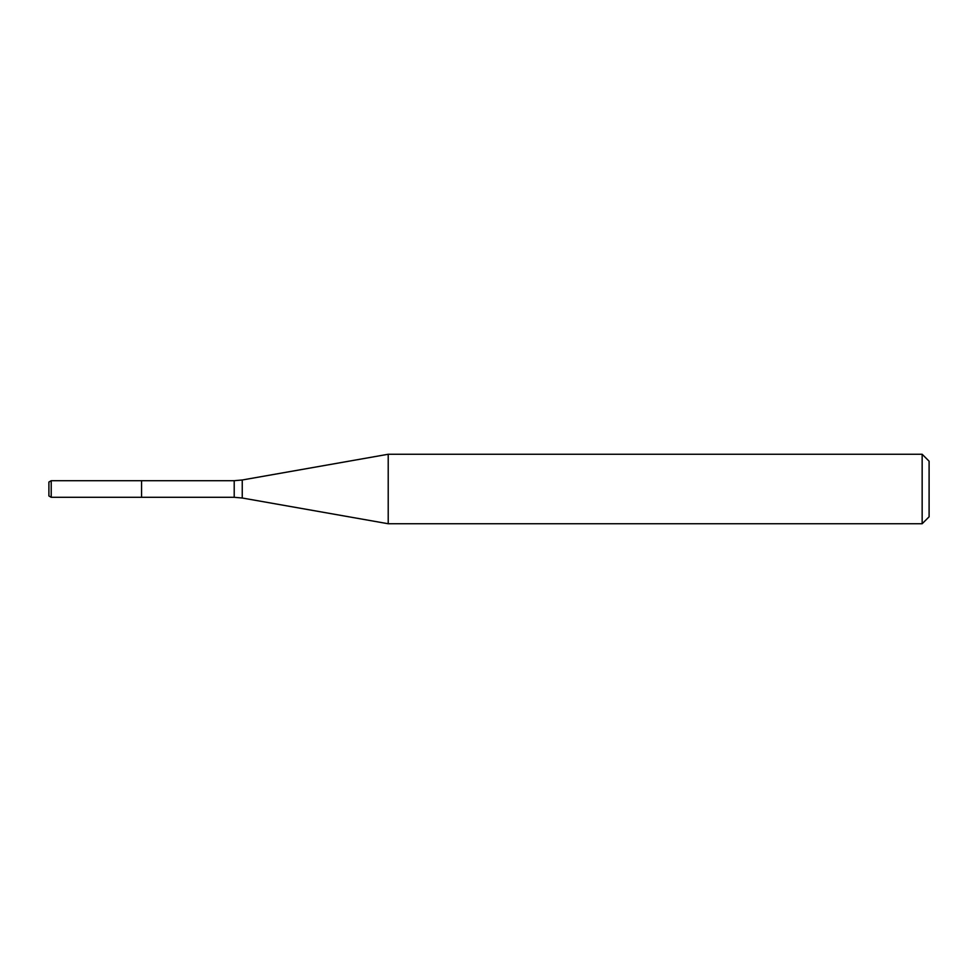 <?xml version="1.0" encoding="UTF-8"?>
<svg xmlns="http://www.w3.org/2000/svg" width="978" height="978" viewBox="0 0 978 978"><rect width="100%" height="100%" fill="white"/><g stroke="black" fill="none" stroke-linecap="round" stroke-linejoin="round"><path stroke-width="1.47" d="M922.156 523.743L922.156 454.257L929.1 461.2L929.1 516.8L922.156 523.743L388.217 523.743L242.251 498.01L234.207 497.301L141.553 497.301L141.553 480.699L51.211 480.699L51.211 497.301L48.9 495.968L48.9 482.032L51.211 480.699M388.217 523.743L388.217 454.257L242.251 479.99L242.251 498.01M234.207 497.301L234.207 480.699L141.553 480.699L141.553 497.301L51.211 497.301M234.207 480.699L242.251 479.99M922.156 454.257L388.217 454.257"/></g></svg>
